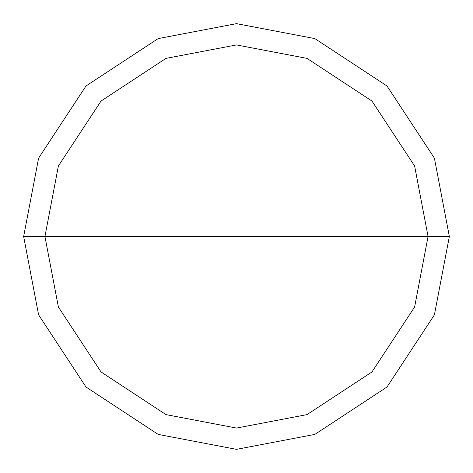 <?xml version="1.0" encoding="UTF-8"?>
<svg xmlns="http://www.w3.org/2000/svg" width="473" height="473" viewBox="0 0 473 473"><rect width="100%" height="100%" fill="white"/><g stroke="black" fill="none" stroke-linecap="round" stroke-linejoin="round"><path stroke-width="0.71" d="M428.065 236.5L414.614 307.012L371.955 371.955L307.012 414.614L236.5 428.065L165.988 414.614L101.045 371.955L58.386 307.012L44.935 236.5L428.065 236.5L414.614 165.988L371.955 101.045L307.012 58.386L236.5 44.935L165.988 58.386L101.045 101.045L58.386 165.988L44.935 236.5L23.65 236.5L38.597 158.153L85.991 85.991L158.153 38.597L236.5 23.65L314.847 38.597L387.009 85.991L434.403 158.153L449.35 236.5L434.403 158.153L387.009 85.991L314.847 38.597L236.5 23.65L158.153 38.597L85.991 85.991L38.597 158.153L23.65 236.5L38.597 314.847L85.991 387.009L158.153 434.403L236.5 449.35L314.847 434.403L387.009 387.009L434.403 314.847L449.35 236.5L44.935 236.5L58.386 165.988L101.045 101.045L165.988 58.386L236.5 44.935L307.012 58.386L371.955 101.045L414.614 165.988L428.065 236.5L449.35 236.5L434.403 314.847L387.009 387.009L314.847 434.403L236.5 449.35L158.153 434.403L85.991 387.009L38.597 314.847L23.65 236.5L44.935 236.5L58.386 307.012L101.045 371.955L165.988 414.614L236.5 428.065L307.012 414.614L371.955 371.955L414.614 307.012L428.065 236.5"/></g></svg>
